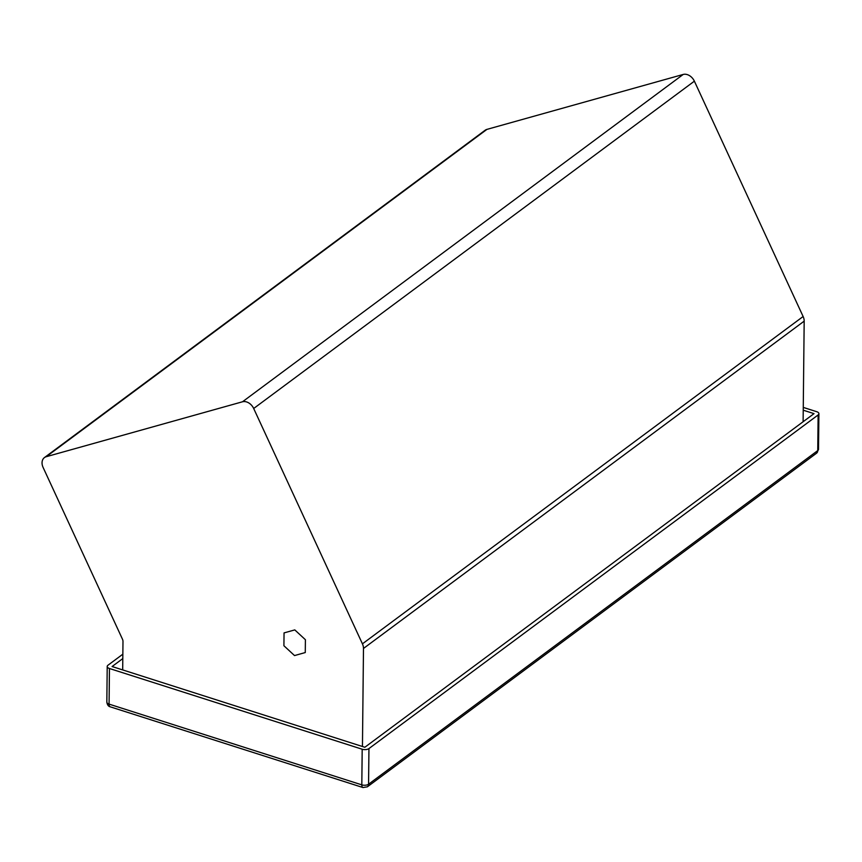 <?xml version="1.0" encoding="UTF-8"?>
<svg xmlns="http://www.w3.org/2000/svg" width="862" height="862" viewBox="0 0 862 862"><rect width="100%" height="100%" fill="white"/><g stroke="black" fill="none" stroke-linecap="round" stroke-linejoin="round"><path stroke-width="1.29" d="M305.407 639.723L305.267 652.556L294.524 655.573L283.91 645.735L284.051 632.902L294.793 629.896L305.407 639.723M122.684 669.914L122.986 641.49A4.881 3.61 53.4 0 0 122.458 639.184L43.1 467.43A9.773 7.219 53.4 0 1 44.436 457.582A9.773 7.219 53.4 0 1 46.236 456.709L242.502 401.778A9.773 7.219 53.4 0 1 253.687 408.491L362.428 643.839A9.773 7.219 53.4 0 1 363.484 648.461L362.449 746.503M253.687 408.491L694.373 81.168A9.773 7.219 -126.6 0 0 683.189 74.455L486.922 129.386A9.773 7.219 -126.6 0 0 485.123 130.259L44.436 457.582M694.373 81.168L803.125 316.516A9.773 7.219 -126.6 0 1 804.181 321.138L803.115 421.744M122.803 658.579L112.092 666.531L364.841 747.268L814.019 413.641L803.233 410.193M122.857 654.183L107.987 665.216A4.881 2.36 0.6 0 0 107.211 666.477A4.881 2.36 0.6 0 0 109.452 668.503L362.191 749.229A4.881 2.36 0.6 0 0 368.947 748.572L818.124 414.956A4.881 2.36 0.6 0 0 818.9 413.695A4.881 2.36 0.6 0 0 816.659 411.68L803.265 407.403M107.211 666.477L106.834 702.11A4.881 2.36 0.6 0 0 109.075 704.125A4.881 2.295 107.7 0 0 110.228 706.818L362.977 787.545A4.881 2.295 -72.3 0 1 361.814 784.862A4.881 2.36 0.6 0 0 368.57 784.204L368.947 748.572M242.502 401.778L683.189 74.455M486.922 129.386L46.236 456.709M362.428 643.839L803.125 316.516M804.181 321.138L363.484 648.461M818.124 414.956L817.747 450.589A4.881 2.36 0.6 0 0 818.523 449.328L818.9 413.695M817.747 450.589L368.57 784.204A4.881 3.61 53.4 0 1 367.374 786.812L816.551 453.196A4.881 3.61 -126.6 0 0 817.747 450.589M362.191 749.229L361.814 784.862L109.075 704.125L109.452 668.503M816.551 453.196L818.523 449.328M362.977 787.545L367.374 786.812M110.228 706.818C108.418 706.42 107.276 704.857 106.834 702.11"/></g></svg>
